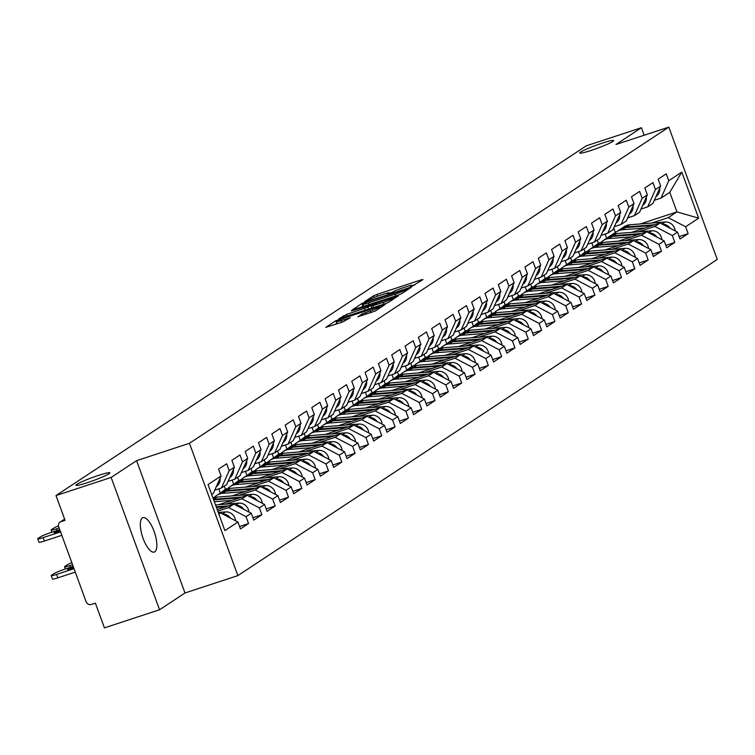 <?xml version="1.0" encoding="UTF-8"?>
<svg xmlns="http://www.w3.org/2000/svg" width="755" height="755" viewBox="0 0 755 755"><rect width="100%" height="100%" fill="white"/><g stroke="black" fill="none" stroke-linecap="round" stroke-linejoin="round"><path stroke-width="1.13" d="M591.24 150.387A18.111 1.614 159.9 0 1 579.698 153.001A18.111 1.614 159.9 0 1 602.169 143.176A18.111 1.614 159.9 0 1 613.711 140.562A18.111 1.614 159.9 0 1 591.24 150.387M87.438 482.653A18.111 1.614 159.9 0 1 75.906 485.276A18.111 1.614 159.9 0 1 98.376 475.442A18.111 1.614 159.9 0 1 109.909 472.828A18.111 1.614 159.9 0 1 87.438 482.653M411.786 286.39L423.008 279.558L421.375 279.822L376.896 294.431L373.583 295.8L364.684 301.67L369.289 299.773A8.89 0.793 -20.1 0 1 379.878 295.403L383.587 294.186A8.89 0.793 -20.1 0 1 389.25 292.902A8.89 0.793 -20.1 0 1 388.816 293.365L387.56 294.224L388.806 293.94L392.27 292.223A8.89 0.793 -20.1 0 1 402.859 287.853L406.567 286.636A8.89 0.793 -20.1 0 1 412.23 285.352A8.89 0.793 -20.1 0 1 411.796 285.815L410.541 286.673L411.786 286.39M142.384 517.93A18.111 6.342 -108.2 0 1 142.931 517.666A18.111 6.342 -108.2 0 1 154.341 532.077A18.111 6.342 -108.2 0 1 154.784 551.811A18.111 6.342 -108.2 0 1 154.237 552.075A18.111 6.342 -108.2 0 1 142.837 537.664A18.111 6.342 -108.2 0 1 142.384 517.93M357.936 316.713L375.358 310.984L385.38 304.322L335.824 320.696L325.801 327.368L342.638 322.007L350.32 317.713L341.081 320.573A7.427 0.661 -20.1 0 1 336.343 321.649A7.427 0.661 -20.1 0 1 345.564 317.61L374.839 307.993A7.427 0.661 -20.1 0 1 379.576 306.917A7.427 0.661 -20.1 0 1 370.356 310.947L362.164 313.92L357.993 316.873M136.589 460.663L111.136 477.443L56.012 495.554L586.276 145.828L641.41 127.718L615.967 144.498L668.826 127.133L189.448 443.289L136.589 460.663L185.003 592.977L237.872 575.612L189.448 443.289M398.111 295.158L401.424 293.799L411.315 287.277L409.682 287.532L365.203 302.142L361.89 303.51L351.868 310.173L398.111 295.158M398.281 295.866L388.391 302.387L385.078 303.755L338.835 318.77L346.507 314.467L367.855 307.181L370.799 305.19L369.035 305.586L351.424 310.984L398.281 295.866M237.872 575.612L717.25 259.446L668.826 127.133M239.571 526.509L248.555 523.555L246.036 516.675L228.614 507.577L217.78 511.135M248.555 523.555L240.449 528.906L237.929 522.026L224.905 530.614L208.059 484.568L221.073 475.98L218.563 469.1L226.67 463.749L229.19 470.629L234.399 467.194L231.879 460.314L239.996 454.963L242.506 461.843L247.716 458.408L245.196 451.528L253.312 446.177L255.832 453.057L261.041 449.621L258.521 442.741L266.638 437.39L269.148 444.27L274.358 440.835L271.838 433.955L279.954 428.604L282.474 435.484L287.683 432.049L285.163 425.169L293.27 419.827L295.79 426.707L301 423.272L298.48 416.392L306.596 411.041L309.116 417.921L314.325 414.486L311.806 407.606L319.912 402.255L322.432 409.134L327.642 405.699L325.122 398.819L333.238 393.468L335.758 400.348L340.967 396.913L338.448 390.033L346.554 384.682L349.074 391.562L354.284 388.127L351.764 381.247L359.88 375.896L362.4 382.776L367.609 379.34L365.09 372.46L373.197 367.109L375.716 373.989L380.926 370.554L378.406 363.674L386.522 358.323L389.042 365.203L394.242 361.768L391.732 354.888L399.839 349.537L402.358 356.417L407.568 352.981L405.048 346.101L413.164 340.75L415.684 347.63L420.884 344.195L418.374 337.315L426.481 331.964L429 338.853L434.21 335.418L431.69 328.529L439.806 323.187L442.317 330.067L447.526 326.632L445.016 319.752L453.123 314.401L455.642 321.281L460.852 317.846L458.332 310.966L466.448 305.615L468.959 312.495L474.168 309.059L471.658 302.179L479.765 296.828L482.285 303.708L487.494 300.273L484.974 293.393L493.091 288.042L495.601 294.922L500.81 291.487L498.291 284.607L506.407 279.256L508.927 286.136L514.136 282.7L511.616 275.82L519.723 270.469L522.243 277.349L527.452 273.914L524.933 267.034L533.049 261.683L535.569 268.563L540.778 265.128L538.258 258.248L546.365 252.897L548.885 259.777L554.095 256.341L551.575 249.461L559.691 244.11L562.211 250.99L567.42 247.555L564.9 240.675L573.007 235.334L575.527 242.213L580.737 238.778L578.217 231.898L586.333 226.547L588.853 233.427L594.062 229.992L591.542 223.112L599.649 217.761L602.169 224.641L607.379 221.206L604.859 214.326L612.975 208.975L615.495 215.855L620.704 212.419L618.185 205.539L626.291 200.188L628.811 207.068L634.021 203.633L631.501 196.753L639.617 191.402L642.137 198.282L647.337 194.847L644.827 187.967L652.933 182.616L655.453 189.496L660.663 186.06L658.143 179.18L666.259 173.829L668.77 180.709L681.793 172.121L698.649 218.167L685.625 226.755L668.194 217.657L651.839 223.036M679.151 236.589L688.145 233.635L685.625 226.755M688.145 233.635L680.028 238.986L677.509 232.106L672.309 235.541L654.878 226.443L638.522 231.823M665.834 245.375L674.819 242.421L672.309 235.541M674.819 242.421L666.712 247.772L664.192 240.892L658.983 244.327L641.552 235.23L625.197 240.609M652.509 254.161L661.503 251.207L658.983 244.327M661.503 251.207L653.386 256.558L650.867 249.678L645.667 253.114L628.235 244.016L611.88 249.386M639.192 262.948L648.177 259.994L645.667 253.114M648.177 259.994L640.07 265.345L637.55 258.465L632.341 261.9L614.91 252.802L598.555 258.172M625.867 271.734L634.861 268.78L632.341 261.9M634.861 268.78L626.744 274.131L624.234 267.251L619.024 270.686L601.593 261.589L585.238 266.959M612.55 280.52L621.535 277.566L619.024 270.686M621.535 277.566L613.428 282.917L610.908 276.037L605.699 279.473L588.268 270.375L571.913 275.745M599.225 289.307L608.219 286.353L605.699 279.473M608.219 286.353L600.102 291.704L597.592 284.824L592.382 288.259L574.951 279.161L558.596 284.531M585.908 298.093L594.893 295.139L592.382 288.259M594.893 295.139L586.786 300.49L584.266 293.61L579.057 297.045L561.626 287.948L545.27 293.317M572.592 306.879L581.577 303.925L579.057 297.045M581.577 303.925L573.46 309.276L570.95 302.396L565.74 305.832L548.309 296.734L531.954 302.104M559.266 315.656L568.26 312.712L565.74 305.832M568.26 312.712L560.144 318.053L557.624 311.173L552.415 314.608L534.984 305.52L518.638 310.89M545.95 324.442L554.934 321.488L552.415 314.608M554.934 321.488L546.828 326.839L544.308 319.96L539.098 323.395L521.667 314.297L505.312 319.676M532.624 333.229L541.618 330.275L539.098 323.395M541.618 330.275L533.502 335.626L530.982 328.746L525.773 332.181L508.351 323.083L491.996 328.463M519.308 342.015L528.292 339.061L525.773 332.181M528.292 339.061L520.186 344.412L517.666 337.532L512.456 340.967L495.025 331.87L478.67 337.249M505.982 350.801L514.976 347.847L512.456 340.967M514.976 347.847L506.86 353.198L504.34 346.318L499.13 349.754L481.709 340.656L465.354 346.026M492.666 359.588L501.65 356.634L499.13 349.754M501.65 356.634L493.543 361.985L491.024 355.105L485.814 358.54L468.383 349.442L452.028 354.812M479.34 368.374L488.334 365.42L485.814 358.54M488.334 365.42L480.218 370.771L477.698 363.891L472.488 367.326L455.067 358.229L438.712 363.599M466.024 377.16L475.008 374.206L472.488 367.326M475.008 374.206L466.901 379.557L464.382 372.677L459.172 376.113L441.741 367.015L425.386 372.385M452.698 385.947L461.692 382.993L459.172 376.113M461.692 382.993L453.576 388.344L451.056 381.464L445.846 384.899L428.425 375.801L412.07 381.171M439.382 394.733L448.366 391.779L445.846 384.899M448.366 391.779L440.259 397.13L437.74 390.25L432.53 393.685L415.099 384.588L398.744 389.957M426.056 403.519L435.05 400.565L432.53 393.685M435.05 400.565L426.934 405.916L424.414 399.027L419.214 402.462L401.783 393.374L385.427 398.744M412.74 412.296L421.724 409.352L419.214 402.462M421.724 409.352L413.617 414.693L411.098 407.813L405.888 411.248L388.457 402.151L372.102 407.53M399.414 421.082L408.408 418.128L405.888 411.248M408.408 418.128L400.292 423.48L397.781 416.6L392.572 420.035L375.141 410.937L358.785 416.316M386.098 429.869L395.082 426.915L392.572 420.035M395.082 426.915L386.975 432.266L384.455 425.386L379.246 428.821L361.815 419.723L345.46 425.103M372.772 438.655L381.766 435.701L379.246 428.821M381.766 435.701L373.649 441.052L371.139 434.172L365.93 437.607L348.499 428.51L332.143 433.88M359.455 447.441L368.44 444.487L365.93 437.607M368.44 444.487L360.333 449.838L357.813 442.959L352.604 446.394L335.173 437.296L318.818 442.666M346.13 456.228L355.124 453.274L352.604 446.394M355.124 453.274L347.007 458.625L344.497 451.745L339.288 455.18L321.857 446.082L305.501 451.452M332.813 465.014L341.798 462.06L339.288 455.18M341.798 462.06L333.691 467.411L331.171 460.531L325.962 463.966L308.531 454.869L292.176 460.239M319.497 473.8L328.482 470.846L325.962 463.966M328.482 470.846L320.365 476.197L317.855 469.317L312.645 472.753L295.214 463.655L278.859 469.025M306.171 482.587L315.165 479.633L312.645 472.753M315.165 479.633L307.049 484.984L304.529 478.104L299.32 481.539L281.889 472.441L265.543 477.811M292.855 491.373L301.84 488.419L299.32 481.539M301.84 488.419L293.733 493.77L291.213 486.89L286.003 490.325L268.572 481.228L252.217 486.598M279.529 500.15L288.523 497.205L286.003 490.325M288.523 497.205L280.407 502.547L277.887 495.667L272.678 499.102L255.256 490.014L238.901 495.384M266.213 508.936L275.197 505.982L272.678 499.102M275.197 505.982L267.091 511.333L264.571 504.453L259.361 507.888L241.93 498.791L225.575 504.17M252.887 517.722L261.881 514.768L259.361 507.888M261.881 514.768L253.765 520.12L251.245 513.24L246.036 516.675M214.731 490.203L221.441 487.994L229.19 470.629M234.399 467.194L226.651 484.559L221.441 487.994M228.614 507.577L233.823 504.142L217.213 509.597M251.245 513.24L233.823 504.142M228.057 481.416L234.767 479.208L242.506 461.843M247.716 458.408L239.977 475.773L234.767 479.208M241.93 498.791L247.14 495.356L218.667 504.717M264.571 504.453L247.14 495.356M241.373 472.63L248.084 470.431L255.832 453.057M261.041 449.621L253.293 466.986L248.084 470.431M255.256 490.014L260.456 486.579L231.983 495.931M277.887 495.667L260.456 486.579M254.699 463.844L261.409 461.645L269.148 444.27M274.358 440.835L266.619 458.209L261.409 461.645M268.572 481.228L273.782 477.792L245.309 487.145M214.59 497.234L212.891 497.79M291.213 486.89L273.782 477.792M268.016 455.057L274.726 452.858L282.474 435.484M287.683 432.049L279.935 449.423L274.726 452.858M221.451 492.298L225.424 489.268L227.906 488.447M281.889 472.441L287.098 469.006L258.625 478.359M218.808 488.863L220.215 492.704M224.282 486.126L225.424 489.268M304.529 478.104L287.098 469.006M281.341 446.271L288.051 444.072L295.79 426.707M301 423.272L293.261 440.637L288.051 444.072M234.777 483.511L238.75 480.482L241.232 479.661M295.214 463.655L300.424 460.22L271.951 469.572M232.134 480.076L233.54 483.917M237.598 477.339L238.75 480.482M317.855 469.317L300.424 460.22M294.658 437.485L301.368 435.286L309.116 417.921M314.325 414.486L306.577 431.851L301.368 435.286M248.093 474.725L252.066 471.696L254.548 470.875M308.531 454.869L313.74 451.433L285.267 460.786M245.45 471.29L246.857 475.131M250.915 468.553L252.066 471.696M331.171 460.531L313.74 451.433M307.983 428.708L314.693 426.5L322.432 409.134M327.642 405.699L319.893 423.064L314.693 426.5M261.419 465.939L265.392 462.909L267.874 462.088M321.857 446.082L327.066 442.647L298.593 452M258.776 462.504L260.182 466.345M264.241 459.776L265.392 462.909M344.497 451.745L327.066 442.647M321.3 419.922L328.01 417.713L335.758 400.348M340.967 396.913L333.219 414.278L328.01 417.713M274.735 457.152L278.708 454.123L281.19 453.311M335.173 437.296L340.382 433.861L311.909 443.213M272.093 453.717L273.499 457.558M277.557 450.99L278.708 454.123M357.813 442.959L340.382 433.861M334.625 411.135L341.326 408.927L349.074 391.562M354.284 388.127L346.536 405.492L341.326 408.927M288.061 448.366L292.034 445.337L294.516 444.525M348.499 428.51L353.708 425.074L325.235 434.427M285.418 444.931L286.825 448.772M290.883 442.204L292.034 445.337M371.139 434.172L353.708 425.074M347.942 402.349L354.652 400.141L362.4 382.776M367.609 379.34L359.861 396.705L354.652 400.141M301.377 439.58L305.35 436.55L307.832 435.739M361.815 419.723L367.024 416.288L338.551 425.641M298.735 436.145L300.141 439.986M304.199 433.417L305.35 436.55M384.455 425.386L367.024 416.288M361.267 393.563L367.968 391.354L375.716 373.989M380.926 370.554L373.178 387.919L367.968 391.354M314.703 430.794L318.667 427.764L321.158 426.952M375.141 410.937L380.35 407.502L351.877 416.864M312.06 427.368L313.467 431.199M317.525 424.631L318.667 427.764M397.781 416.6L380.35 407.502M374.584 384.776L381.294 382.568L389.042 365.203M394.242 361.768L386.503 379.133L381.294 382.568M328.019 422.007L331.992 418.978L334.474 418.166M388.457 402.151L393.666 398.716L365.193 408.077M325.377 418.581L326.783 422.413M330.841 415.845L331.992 418.978M411.098 407.813L393.666 398.716M387.9 375.99L394.61 373.791L402.358 356.417M407.568 352.981L399.82 370.356L394.61 373.791M341.336 413.221L345.309 410.201L347.8 409.38M401.783 393.374L406.992 389.939L378.519 399.291M338.702 409.795L340.099 413.636M344.167 407.058L345.309 410.201M424.414 399.027L406.992 389.939M401.226 367.204L407.936 365.005L415.684 347.63M420.884 344.195L413.145 361.57L407.936 365.005M354.661 404.444L358.634 401.415L361.116 400.594M415.099 384.588L420.308 381.152L391.836 390.505M352.019 401.009L353.425 404.85M357.483 398.272L358.634 401.415M437.74 390.25L420.308 381.152M414.542 358.417L421.252 356.218L429 338.853M434.21 335.418L426.462 352.783L421.252 356.218M367.978 395.658L371.951 392.628L374.433 391.807M428.425 375.801L433.634 372.366L405.152 381.719M365.344 392.223L366.741 396.064M370.809 389.486L371.951 392.628M451.056 381.464L433.634 372.366M427.868 349.631L434.578 347.432L442.317 330.067M447.526 326.632L439.787 343.997L434.578 347.432M381.303 386.871L385.276 383.842L387.759 383.021M441.741 367.015L446.951 363.58L418.478 372.932M378.661 383.436L380.067 387.277M384.125 380.699L385.276 383.842M464.382 372.677L446.951 363.58M441.184 340.845L447.894 338.646L455.642 321.281M460.852 317.846L453.104 335.211L447.894 338.646M394.62 378.085L398.593 375.056L401.075 374.235M455.067 358.229L460.276 354.793L431.794 364.146M391.987 374.65L393.383 378.491M397.451 371.922L398.593 375.056M477.698 363.891L460.276 354.793M454.51 332.068L461.22 329.859L468.959 312.495M474.168 309.059L466.43 326.424L461.22 329.859M407.945 369.299L411.919 366.269L414.401 365.458M468.383 349.442L473.593 346.007L445.12 355.36M405.303 365.864L406.709 369.705M410.767 363.136L411.919 366.269M491.024 355.105L473.593 346.007M467.826 323.282L474.536 321.073L482.285 303.708M487.494 300.273L479.746 317.638L474.536 321.073M421.262 360.512L425.235 357.483L427.717 356.671M481.709 340.656L486.909 337.221L458.436 346.573M418.619 357.077L420.025 360.918M424.093 354.35L425.235 357.483M504.34 346.318L486.909 337.221M481.152 314.495L487.862 312.287L495.601 294.922M500.81 291.487L493.072 308.852L487.862 312.287M434.587 351.726L438.561 348.697L441.043 347.885M495.025 331.87L500.235 328.434L471.762 337.787M431.945 348.291L433.351 352.132M437.409 345.564L438.561 348.697M517.666 337.532L500.235 328.434M494.468 305.709L501.178 303.501L508.927 286.136M514.136 282.7L506.388 300.065L501.178 303.501M447.904 342.94L451.877 339.91L454.359 339.099M508.351 323.083L513.551 319.648L485.078 329.01M445.261 339.514L446.667 343.346M450.735 336.777L451.877 339.91M530.982 328.746L513.551 319.648M507.794 296.923L514.504 294.714L522.243 277.349M527.452 273.914L519.714 291.279L514.504 294.714M461.23 334.154L465.203 331.124L467.685 330.312M521.667 314.297L526.877 310.862L498.404 320.224M458.587 330.728L459.993 334.559M464.051 327.991L465.203 331.124M544.308 319.96L526.877 310.862M521.11 288.136L527.82 285.937L535.569 268.563M540.778 265.128L533.03 282.493L527.82 285.937M474.546 325.367L478.519 322.338L481.001 321.526M534.984 305.52L540.193 302.085L511.72 311.438M471.903 321.941L473.309 325.773M477.377 319.205L478.519 322.338M557.624 311.173L540.193 302.085M534.436 279.35L541.146 277.151L548.885 259.777M554.095 256.341L546.356 273.716L541.146 277.151M487.872 316.59L491.845 313.561L494.327 312.74M548.309 296.734L553.519 293.299L525.046 302.651M485.229 313.155L486.635 316.996M490.693 310.418L491.845 313.561M570.95 302.396L553.519 293.299M547.752 270.564L554.463 268.365L562.211 250.99M567.42 247.555L559.672 264.93L554.463 268.365M501.188 307.804L505.161 304.775L507.643 303.954M561.626 287.948L566.835 284.512L538.362 293.865M498.545 304.369L499.952 308.21M504.01 301.632L505.161 304.775M584.266 293.61L566.835 284.512M561.078 261.777L567.788 259.578L575.527 242.213M580.737 238.778L572.988 256.143L567.788 259.578M514.514 299.018L518.487 295.988L520.969 295.167M574.951 279.161L580.161 275.726L551.688 285.079M511.871 295.582L513.277 299.424M517.335 292.846L518.487 295.988M597.592 284.824L580.161 275.726M574.395 252.991L581.105 250.792L588.853 233.427M594.062 229.992L586.314 247.357L581.105 250.792M527.83 290.231L531.803 287.202L534.285 286.381M588.268 270.375L593.477 266.94L565.004 276.292M525.187 286.796L526.594 290.637M530.652 284.059L531.803 287.202M610.908 276.037L593.477 266.94M587.72 244.214L594.421 242.006L602.169 224.641M607.379 221.206L599.63 238.571L594.421 242.006M541.156 281.445L545.129 278.416L547.611 277.595M601.593 261.589L606.803 258.153L578.33 267.506M538.513 278.01L539.919 281.851M543.977 275.282L545.129 278.416M624.234 267.251L606.803 258.153M601.037 235.428L607.747 233.22L615.495 215.855M620.704 212.419L612.956 229.784L607.747 233.22M554.472 272.659L558.445 269.629L560.927 268.818M614.91 252.802L620.119 249.367L591.646 258.72M551.83 269.224L553.236 273.065M557.294 266.496L558.445 269.629M637.55 258.465L620.119 249.367M614.362 226.642L621.063 224.433L628.811 207.068M634.021 203.633L626.273 220.998L621.063 224.433M567.798 263.873L571.762 260.843L574.253 260.031M628.235 244.016L633.445 240.581L604.972 249.933M565.155 260.437L566.561 264.278M570.62 257.71L571.762 260.843M650.867 249.678L633.445 240.581M627.679 217.855L634.389 215.647L642.137 198.282M647.337 194.847L639.598 212.212L634.389 215.647M581.114 255.086L585.087 252.057L587.569 251.245M641.552 235.23L646.761 231.794L618.288 241.147M578.472 251.651L579.878 255.492M583.936 248.923L585.087 252.057M664.192 240.892L646.761 231.794M640.995 209.069L647.705 206.861L655.453 189.496M660.663 186.06L652.915 203.425L647.705 206.861M594.43 246.3L598.404 243.27L600.895 242.459M654.878 226.443L660.087 223.008L631.605 232.37M591.797 242.874L593.194 246.706M597.262 240.137L598.404 243.27M677.509 232.106L660.087 223.008M654.321 200.283L661.031 198.074L668.77 180.709M668.194 217.657L676.952 211.891L669.779 192.308L661.031 198.074M607.756 237.514L616.505 231.747M640.231 223.952L676.952 211.891L698.649 218.167M605.114 234.088L606.52 237.919M615.268 232.153L613.749 228.001M669.779 192.308L681.793 172.121M644.157 135.23L641.41 127.718M111.136 477.443L159.56 609.757L104.426 627.867L95.375 603.132L91.346 604.453A4.247 3.954 -123.4 0 1 86.117 601.726L58.711 526.83A4.247 3.954 -123.4 0 1 61.032 521.62L65.062 520.299L56.012 495.554M159.56 609.757L185.003 592.977M221.073 475.98L213.335 493.345L211.664 494.44M218.837 514.023L220.498 512.928L218.657 513.532M237.929 522.026L220.498 512.928M414.891 284.918L412.372 285.739M391.911 292.468L389.391 293.289M363.382 305.879L361.088 307.323M406.936 289.014L366.751 302.028L363.212 303.784A8.89 0.793 -20.1 0 0 362.777 304.237A8.89 0.793 -20.1 0 0 368.44 302.953L395.129 294.186A8.89 0.793 -20.1 0 0 405.718 289.816L406.936 289.014L407.266 289.939M371.035 308.37L371.573 307.814M383.266 302.396A7.427 0.661 -20.1 0 0 392.487 298.367A7.427 0.661 -20.1 0 0 387.749 299.442L377.434 302.83L371.186 306.19L383.266 302.396L383.908 304.142M336.938 323.263L335.022 324.518M644.921 227.991L622.337 229.775A14.147 13.194 -123.4 0 0 619.383 230.369A14.147 13.194 -123.4 0 0 616.439 231.794A14.147 13.194 -123.4 0 0 613.843 234.088M652.575 225.481L625.621 227.614A14.147 13.194 -123.4 0 0 622.667 228.199A14.147 13.194 -123.4 0 0 619.723 229.624L616.439 231.794M654.953 224.697L626.65 226.934A14.147 13.194 -123.4 0 0 623.696 227.529A14.147 13.194 -123.4 0 0 620.752 228.944A14.147 13.194 -123.4 0 0 620.242 229.303M675.178 230.888A9.334 8.701 -123.4 0 0 665.07 221.989L629.934 224.763A14.147 13.194 -123.4 0 0 626.98 225.358A14.147 13.194 -123.4 0 0 624.036 226.783L620.752 228.944M670.138 228.255A9.334 8.701 -123.4 0 0 662.229 224.131M666.391 226.302A9.334 8.701 -123.4 0 0 664.806 225.471M659.662 188.306A9.334 8.701 56.6 0 1 655.991 196.545M631.605 236.777L609.011 238.561A14.147 13.194 -123.4 0 0 606.067 239.156A14.147 13.194 -123.4 0 0 603.113 240.581A14.147 13.194 -123.4 0 0 600.527 242.865M639.249 234.267L612.305 236.39A14.147 13.194 -123.4 0 0 609.351 236.985A14.147 13.194 -123.4 0 0 606.407 238.41L603.113 240.581M641.637 233.484L613.324 235.72A14.147 13.194 -123.4 0 0 610.37 236.306A14.147 13.194 -123.4 0 0 607.426 237.731A14.147 13.194 -123.4 0 0 606.926 238.08M661.861 239.675A9.334 8.701 -123.4 0 0 651.744 230.775L616.618 233.55A14.147 13.194 -123.4 0 0 613.664 234.144A14.147 13.194 -123.4 0 0 610.72 235.569L607.426 237.731M656.812 237.042A9.334 8.701 -123.4 0 0 648.913 232.918M653.075 235.088A9.334 8.701 -123.4 0 0 651.48 234.258M618.279 245.564L595.695 247.347A14.147 13.194 -123.4 0 0 592.741 247.942A14.147 13.194 -123.4 0 0 589.797 249.367A14.147 13.194 -123.4 0 0 587.201 251.651M625.933 243.053L598.979 245.177A14.147 13.194 -123.4 0 0 596.025 245.771A14.147 13.194 -123.4 0 0 593.081 247.196L589.797 249.367M628.311 242.27L600.008 244.507A14.147 13.194 -123.4 0 0 597.054 245.092A14.147 13.194 -123.4 0 0 594.11 246.517A14.147 13.194 -123.4 0 0 593.6 246.866M648.536 248.461A9.334 8.701 -123.4 0 0 638.428 239.561L603.292 242.336A14.147 13.194 -123.4 0 0 600.338 242.931A14.147 13.194 -123.4 0 0 597.394 244.346L594.11 246.517M643.496 245.828A9.334 8.701 -123.4 0 0 635.587 241.704M639.759 243.874A9.334 8.701 -123.4 0 0 638.164 243.044M604.963 254.35L582.369 256.134A14.147 13.194 -123.4 0 0 579.425 256.728A14.147 13.194 -123.4 0 0 576.471 258.144A14.147 13.194 -123.4 0 0 573.885 260.437M612.607 251.84L585.663 253.963A14.147 13.194 -123.4 0 0 582.709 254.558A14.147 13.194 -123.4 0 0 579.764 255.983L576.471 258.144M614.995 251.056L586.682 253.293A14.147 13.194 -123.4 0 0 583.738 253.878A14.147 13.194 -123.4 0 0 580.784 255.303A14.147 13.194 -123.4 0 0 580.284 255.652M635.219 257.247A9.334 8.701 -123.4 0 0 625.102 248.348L589.976 251.122A14.147 13.194 -123.4 0 0 587.022 251.717A14.147 13.194 -123.4 0 0 584.077 253.133L580.784 255.303M630.18 254.614A9.334 8.701 -123.4 0 0 622.271 250.49M626.433 252.661A9.334 8.701 -123.4 0 0 624.838 251.83M591.637 263.136L569.053 264.92A14.147 13.194 -123.4 0 0 566.099 265.515A14.147 13.194 -123.4 0 0 563.154 266.93A14.147 13.194 -123.4 0 0 560.559 269.224M599.291 260.626L572.337 262.749A14.147 13.194 -123.4 0 0 569.383 263.344A14.147 13.194 -123.4 0 0 566.439 264.769L563.154 266.93M601.669 259.843L573.366 262.079A14.147 13.194 -123.4 0 0 570.412 262.664A14.147 13.194 -123.4 0 0 567.467 264.09A14.147 13.194 -123.4 0 0 566.958 264.439M621.894 266.034A9.334 8.701 -123.4 0 0 611.786 257.134L576.65 259.909A14.147 13.194 -123.4 0 0 573.696 260.494A14.147 13.194 -123.4 0 0 570.752 261.919L567.467 264.09M616.854 263.401A9.334 8.701 -123.4 0 0 608.955 259.276M613.117 261.447A9.334 8.701 -123.4 0 0 611.522 260.617M578.321 271.923L555.737 273.706A14.147 13.194 -123.4 0 0 552.783 274.291A14.147 13.194 -123.4 0 0 549.829 275.717A14.147 13.194 -123.4 0 0 547.243 278.01M585.965 269.403L559.021 271.536A14.147 13.194 -123.4 0 0 556.067 272.13A14.147 13.194 -123.4 0 0 553.122 273.546L549.829 275.717M588.353 268.62L560.04 270.856A14.147 13.194 -123.4 0 0 557.096 271.451A14.147 13.194 -123.4 0 0 554.142 272.876A14.147 13.194 -123.4 0 0 553.641 273.225M608.577 274.82A9.334 8.701 -123.4 0 0 598.46 265.92L563.334 268.695A14.147 13.194 -123.4 0 0 560.38 269.28A14.147 13.194 -123.4 0 0 557.435 270.705L554.142 272.876M603.538 272.187A9.334 8.701 -123.4 0 0 595.629 268.063M599.791 270.233A9.334 8.701 -123.4 0 0 598.196 269.403M646.337 197.093A9.334 8.701 56.6 0 1 642.665 205.332M633.02 205.879A9.334 8.701 56.6 0 1 629.349 214.118M619.695 214.665A9.334 8.701 56.6 0 1 616.023 222.904M606.378 223.452A9.334 8.701 56.6 0 1 602.707 231.691M593.053 232.238A9.334 8.701 56.6 0 1 589.381 240.477M564.995 280.709L542.411 282.493A14.147 13.194 -123.4 0 0 539.457 283.078A14.147 13.194 -123.4 0 0 536.512 284.503A14.147 13.194 -123.4 0 0 533.917 286.796M572.649 278.189L545.695 280.322A14.147 13.194 -123.4 0 0 542.751 280.917A14.147 13.194 -123.4 0 0 539.797 282.332L536.512 284.503M575.027 277.406L546.724 279.643A14.147 13.194 -123.4 0 0 543.77 280.237A14.147 13.194 -123.4 0 0 540.825 281.662A14.147 13.194 -123.4 0 0 540.325 282.011M595.251 283.606A9.334 8.701 -123.4 0 0 585.144 274.697L550.008 277.481A14.147 13.194 -123.4 0 0 547.054 278.066A14.147 13.194 -123.4 0 0 544.11 279.492L540.825 281.662M590.212 280.973A9.334 8.701 -123.4 0 0 582.313 276.849M586.475 279.02A9.334 8.701 -123.4 0 0 584.88 278.189M579.736 241.015A9.334 8.701 56.6 0 1 576.065 249.254M551.678 289.495L529.095 291.279A14.147 13.194 -123.4 0 0 526.141 291.864A14.147 13.194 -123.4 0 0 523.196 293.289A14.147 13.194 -123.4 0 0 520.601 295.582M559.323 286.975L532.379 289.108A14.147 13.194 -123.4 0 0 529.425 289.703A14.147 13.194 -123.4 0 0 526.48 291.119L523.196 293.289M561.711 286.192L533.408 288.429A14.147 13.194 -123.4 0 0 530.454 289.023A14.147 13.194 -123.4 0 0 527.5 290.448A14.147 13.194 -123.4 0 0 526.999 290.798M581.935 292.393A9.334 8.701 -123.4 0 0 571.818 283.484L536.692 286.268A14.147 13.194 -123.4 0 0 533.738 286.853A14.147 13.194 -123.4 0 0 530.793 288.278L527.5 290.448M576.895 289.76A9.334 8.701 -123.4 0 0 568.987 285.635M573.149 287.806A9.334 8.701 -123.4 0 0 571.554 286.975M566.42 249.801A9.334 8.701 56.6 0 1 562.739 258.04M538.353 298.272L515.769 300.065A14.147 13.194 -123.4 0 0 512.815 300.65A14.147 13.194 -123.4 0 0 509.87 302.075A14.147 13.194 -123.4 0 0 507.275 304.369M546.007 295.762L519.053 297.895A14.147 13.194 -123.4 0 0 516.109 298.48A14.147 13.194 -123.4 0 0 513.155 299.905L509.87 302.075M548.385 294.978L520.082 297.215A14.147 13.194 -123.4 0 0 517.128 297.81A14.147 13.194 -123.4 0 0 514.183 299.235A14.147 13.194 -123.4 0 0 513.683 299.584M568.609 301.169A9.334 8.701 -123.4 0 0 558.502 292.27L523.366 295.045A14.147 13.194 -123.4 0 0 520.412 295.639A14.147 13.194 -123.4 0 0 517.468 297.064L514.183 299.235M563.57 298.546A9.334 8.701 -123.4 0 0 555.671 294.412M559.832 296.592A9.334 8.701 -123.4 0 0 558.238 295.762M553.094 258.587A9.334 8.701 56.6 0 1 549.423 266.826M525.036 307.058L502.452 308.842A14.147 13.194 -123.4 0 0 499.499 309.437A14.147 13.194 -123.4 0 0 496.554 310.862A14.147 13.194 -123.4 0 0 493.959 313.155M532.681 304.548L505.737 306.681A14.147 13.194 -123.4 0 0 502.783 307.266A14.147 13.194 -123.4 0 0 499.838 308.691L496.554 310.862M535.068 303.765L506.765 306.002A14.147 13.194 -123.4 0 0 503.812 306.596A14.147 13.194 -123.4 0 0 500.867 308.012A14.147 13.194 -123.4 0 0 500.357 308.37M555.293 309.956A9.334 8.701 -123.4 0 0 545.176 301.056L510.05 303.831A14.147 13.194 -123.4 0 0 507.096 304.425A14.147 13.194 -123.4 0 0 504.151 305.85L500.867 308.012M550.253 307.332A9.334 8.701 -123.4 0 0 542.345 303.199M546.507 305.379A9.334 8.701 -123.4 0 0 544.912 304.539M539.778 267.374A9.334 8.701 56.6 0 1 536.097 275.613M511.711 315.845L489.127 317.628A14.147 13.194 -123.4 0 0 486.173 318.223A14.147 13.194 -123.4 0 0 483.228 319.648A14.147 13.194 -123.4 0 0 480.633 321.941M519.365 313.334L492.42 315.467A14.147 13.194 -123.4 0 0 489.466 316.052A14.147 13.194 -123.4 0 0 486.513 317.477L483.228 319.648M521.743 312.551L493.44 314.788A14.147 13.194 -123.4 0 0 490.486 315.382A14.147 13.194 -123.4 0 0 487.541 316.798A14.147 13.194 -123.4 0 0 487.041 317.157M541.977 318.742A9.334 8.701 -123.4 0 0 531.86 309.843L496.724 312.617A14.147 13.194 -123.4 0 0 493.779 313.212A14.147 13.194 -123.4 0 0 490.826 314.637L487.541 316.798M536.928 316.109A9.334 8.701 -123.4 0 0 529.028 311.985M533.19 314.165A9.334 8.701 -123.4 0 0 531.596 313.325M526.452 276.16A9.334 8.701 56.6 0 1 522.781 284.399M498.394 324.631L475.81 326.415A14.147 13.194 -123.4 0 0 472.856 327.009A14.147 13.194 -123.4 0 0 469.912 328.434A14.147 13.194 -123.4 0 0 467.317 330.728M506.039 322.121L479.095 324.254A14.147 13.194 -123.4 0 0 476.141 324.839A14.147 13.194 -123.4 0 0 473.196 326.264L469.912 328.434M508.426 321.337L480.123 323.574A14.147 13.194 -123.4 0 0 477.169 324.169A14.147 13.194 -123.4 0 0 474.225 325.584A14.147 13.194 -123.4 0 0 473.715 325.933M528.651 327.528A9.334 8.701 -123.4 0 0 518.534 318.629L483.408 321.404A14.147 13.194 -123.4 0 0 480.454 321.998A14.147 13.194 -123.4 0 0 477.509 323.423L474.225 325.584M523.611 324.895A9.334 8.701 -123.4 0 0 515.703 320.771M519.865 322.942A9.334 8.701 -123.4 0 0 518.27 322.111M513.136 284.946A9.334 8.701 56.6 0 1 509.455 293.185M485.069 333.417L462.485 335.201A14.147 13.194 -123.4 0 0 459.531 335.796A14.147 13.194 -123.4 0 0 456.586 337.221A14.147 13.194 -123.4 0 0 453.991 339.505M492.722 330.907L465.778 333.03A14.147 13.194 -123.4 0 0 462.824 333.625A14.147 13.194 -123.4 0 0 459.88 335.05L456.586 337.221M495.101 330.124L466.798 332.36A14.147 13.194 -123.4 0 0 463.844 332.946A14.147 13.194 -123.4 0 0 460.899 334.371A14.147 13.194 -123.4 0 0 460.399 334.72M515.335 336.315A9.334 8.701 -123.4 0 0 505.218 327.415L470.082 330.19A14.147 13.194 -123.4 0 0 467.137 330.784A14.147 13.194 -123.4 0 0 464.183 332.2L460.899 334.371M510.286 333.682A9.334 8.701 -123.4 0 0 502.386 329.558M506.548 331.728A9.334 8.701 -123.4 0 0 504.953 330.898M499.81 293.733A9.334 8.701 56.6 0 1 496.139 301.972M471.752 342.204L449.168 343.987A14.147 13.194 -123.4 0 0 446.214 344.582A14.147 13.194 -123.4 0 0 443.27 345.998A14.147 13.194 -123.4 0 0 440.675 348.291M479.397 339.693L452.453 341.817A14.147 13.194 -123.4 0 0 449.499 342.411A14.147 13.194 -123.4 0 0 446.554 343.836L443.27 345.998M481.784 338.91L453.481 341.147A14.147 13.194 -123.4 0 0 450.527 341.732A14.147 13.194 -123.4 0 0 447.583 343.157A14.147 13.194 -123.4 0 0 447.073 343.506M502.009 345.101A9.334 8.701 -123.4 0 0 491.901 336.202L456.766 338.976A14.147 13.194 -123.4 0 0 453.812 339.571A14.147 13.194 -123.4 0 0 450.867 340.986L447.583 343.157M496.969 342.468A9.334 8.701 -123.4 0 0 489.061 338.344M493.223 340.514A9.334 8.701 -123.4 0 0 491.628 339.684M486.494 302.519A9.334 8.701 56.6 0 1 482.813 310.758M458.427 350.99L435.843 352.774A14.147 13.194 -123.4 0 0 432.889 353.368A14.147 13.194 -123.4 0 0 429.944 354.784A14.147 13.194 -123.4 0 0 427.349 357.077M466.08 348.48L439.136 350.603A14.147 13.194 -123.4 0 0 436.182 351.198A14.147 13.194 -123.4 0 0 433.238 352.623L429.944 354.784M468.468 347.696L440.156 349.933A14.147 13.194 -123.4 0 0 437.202 350.518A14.147 13.194 -123.4 0 0 434.257 351.943A14.147 13.194 -123.4 0 0 433.757 352.292M488.693 353.887A9.334 8.701 -123.4 0 0 478.576 344.988L443.449 347.762A14.147 13.194 -123.4 0 0 440.495 348.357A14.147 13.194 -123.4 0 0 437.541 349.773L434.257 351.943M483.644 351.254A9.334 8.701 -123.4 0 0 475.744 347.13M479.906 349.301A9.334 8.701 -123.4 0 0 478.311 348.47M473.168 311.305A9.334 8.701 56.6 0 1 469.497 319.544M445.11 359.776L422.526 361.56A14.147 13.194 -123.4 0 0 419.572 362.155A14.147 13.194 -123.4 0 0 416.628 363.57A14.147 13.194 -123.4 0 0 414.033 365.864M452.755 357.257L425.811 359.389A14.147 13.194 -123.4 0 0 422.857 359.984A14.147 13.194 -123.4 0 0 419.912 361.409L416.628 363.57M455.142 356.473L426.839 358.719A14.147 13.194 -123.4 0 0 423.885 359.305A14.147 13.194 -123.4 0 0 420.941 360.73A14.147 13.194 -123.4 0 0 420.431 361.079M475.367 362.674A9.334 8.701 -123.4 0 0 465.259 353.774L430.123 356.549A14.147 13.194 -123.4 0 0 427.17 357.134A14.147 13.194 -123.4 0 0 424.225 358.559L420.941 360.73M470.327 360.041A9.334 8.701 -123.4 0 0 462.419 355.916M466.581 358.087A9.334 8.701 -123.4 0 0 464.986 357.257M459.852 320.092A9.334 8.701 56.6 0 1 456.171 328.331M431.784 368.563L409.201 370.346A14.147 13.194 -123.4 0 0 406.247 370.932A14.147 13.194 -123.4 0 0 403.302 372.357A14.147 13.194 -123.4 0 0 400.716 374.65M439.438 366.043L412.494 368.176A14.147 13.194 -123.4 0 0 409.54 368.77A14.147 13.194 -123.4 0 0 406.596 370.186L403.302 372.357M441.826 365.26L413.514 367.496A14.147 13.194 -123.4 0 0 410.56 368.091A14.147 13.194 -123.4 0 0 407.615 369.516A14.147 13.194 -123.4 0 0 407.115 369.865M462.051 371.46A9.334 8.701 -123.4 0 0 451.934 362.551L416.807 365.335A14.147 13.194 -123.4 0 0 413.853 365.92A14.147 13.194 -123.4 0 0 410.909 367.345L407.615 369.516M457.002 368.827A9.334 8.701 -123.4 0 0 449.102 364.703M453.264 366.873A9.334 8.701 -123.4 0 0 451.669 366.043M446.526 328.878A9.334 8.701 56.6 0 1 442.855 337.117M418.468 377.349L395.884 379.133A14.147 13.194 -123.4 0 0 392.93 379.718A14.147 13.194 -123.4 0 0 389.986 381.143A14.147 13.194 -123.4 0 0 387.391 383.436M426.122 374.829L399.168 376.962A14.147 13.194 -123.4 0 0 396.215 377.557A14.147 13.194 -123.4 0 0 393.27 378.972L389.986 381.143M428.5 374.046L400.197 376.283A14.147 13.194 -123.4 0 0 397.243 376.877A14.147 13.194 -123.4 0 0 394.299 378.302A14.147 13.194 -123.4 0 0 393.789 378.651M448.725 380.246A9.334 8.701 -123.4 0 0 438.617 371.337L403.481 374.121A14.147 13.194 -123.4 0 0 400.527 374.707A14.147 13.194 -123.4 0 0 397.583 376.132L394.299 378.302M443.685 377.613A9.334 8.701 -123.4 0 0 435.777 373.489M439.939 375.66A9.334 8.701 -123.4 0 0 438.353 374.829M433.21 337.655A9.334 8.701 56.6 0 1 429.529 345.894M405.152 386.126L382.558 387.919A14.147 13.194 -123.4 0 0 379.614 388.504A14.147 13.194 -123.4 0 0 376.66 389.929A14.147 13.194 -123.4 0 0 374.074 392.223M412.796 383.615L385.852 385.748A14.147 13.194 -123.4 0 0 382.898 386.334A14.147 13.194 -123.4 0 0 379.954 387.759L376.66 389.929M415.184 382.832L386.871 385.069A14.147 13.194 -123.4 0 0 383.918 385.663A14.147 13.194 -123.4 0 0 380.973 387.089A14.147 13.194 -123.4 0 0 380.473 387.438M435.409 389.033A9.334 8.701 -123.4 0 0 425.291 380.124L390.165 382.908A14.147 13.194 -123.4 0 0 387.211 383.493A14.147 13.194 -123.4 0 0 384.267 384.918L380.973 387.089M430.359 386.4A9.334 8.701 -123.4 0 0 422.46 382.275M426.622 384.446A9.334 8.701 -123.4 0 0 425.027 383.615M419.884 346.441A9.334 8.701 56.6 0 1 416.213 354.68M391.826 394.912L369.242 396.705A14.147 13.194 -123.4 0 0 366.288 397.29A14.147 13.194 -123.4 0 0 363.344 398.716A14.147 13.194 -123.4 0 0 360.748 401.009M399.48 392.402L372.526 394.535A14.147 13.194 -123.4 0 0 369.572 395.12A14.147 13.194 -123.4 0 0 366.628 396.545L363.344 398.716M401.858 391.618L373.555 393.855A14.147 13.194 -123.4 0 0 370.601 394.45A14.147 13.194 -123.4 0 0 367.657 395.875A14.147 13.194 -123.4 0 0 367.147 396.224M422.083 397.809A9.334 8.701 -123.4 0 0 411.975 388.91L376.839 391.685A14.147 13.194 -123.4 0 0 373.885 392.279A14.147 13.194 -123.4 0 0 370.941 393.704L367.657 395.875M417.043 395.186A9.334 8.701 -123.4 0 0 409.134 391.052M413.296 393.232A9.334 8.701 -123.4 0 0 411.711 392.392M406.567 355.227A9.334 8.701 56.6 0 1 402.896 363.466M378.51 403.698L355.916 405.482A14.147 13.194 -123.4 0 0 352.972 406.077A14.147 13.194 -123.4 0 0 350.018 407.502A14.147 13.194 -123.4 0 0 347.432 409.795M386.154 401.188L359.21 403.321A14.147 13.194 -123.4 0 0 356.256 403.906A14.147 13.194 -123.4 0 0 353.312 405.331L350.018 407.502M388.542 400.405L360.229 402.641A14.147 13.194 -123.4 0 0 357.275 403.236A14.147 13.194 -123.4 0 0 354.331 404.652A14.147 13.194 -123.4 0 0 353.831 405.01M408.766 406.596A9.334 8.701 -123.4 0 0 398.649 397.696L363.523 400.471A14.147 13.194 -123.4 0 0 360.569 401.065A14.147 13.194 -123.4 0 0 357.625 402.49L354.331 404.652M403.717 403.963A9.334 8.701 -123.4 0 0 395.818 399.839M399.98 402.019A9.334 8.701 -123.4 0 0 398.385 401.179M393.242 364.014A9.334 8.701 56.6 0 1 389.571 372.253M365.184 412.485L342.6 414.268A14.147 13.194 -123.4 0 0 339.646 414.863A14.147 13.194 -123.4 0 0 336.702 416.288A14.147 13.194 -123.4 0 0 334.106 418.581M372.838 409.974L345.884 412.107A14.147 13.194 -123.4 0 0 342.93 412.692A14.147 13.194 -123.4 0 0 339.986 414.118L336.702 416.288M375.216 409.191L346.913 411.428A14.147 13.194 -123.4 0 0 343.959 412.022A14.147 13.194 -123.4 0 0 341.015 413.438A14.147 13.194 -123.4 0 0 340.505 413.797M395.441 415.382A9.334 8.701 -123.4 0 0 385.333 406.483L350.197 409.257A14.147 13.194 -123.4 0 0 347.243 409.852A14.147 13.194 -123.4 0 0 344.299 411.277L341.015 413.438M390.401 412.749A9.334 8.701 -123.4 0 0 382.492 408.625M386.664 410.795A9.334 8.701 -123.4 0 0 385.069 409.965M379.925 372.8A9.334 8.701 56.6 0 1 376.254 381.039M351.868 421.271L329.274 423.055A14.147 13.194 -123.4 0 0 326.33 423.649A14.147 13.194 -123.4 0 0 323.376 425.074A14.147 13.194 -123.4 0 0 320.79 427.358M359.512 418.761L332.568 420.884A14.147 13.194 -123.4 0 0 329.614 421.479A14.147 13.194 -123.4 0 0 326.67 422.904L323.376 425.074M361.9 417.977L333.587 420.214A14.147 13.194 -123.4 0 0 330.643 420.799A14.147 13.194 -123.4 0 0 327.689 422.224A14.147 13.194 -123.4 0 0 327.189 422.573M382.124 424.168A9.334 8.701 -123.4 0 0 372.007 415.269L336.881 418.043A14.147 13.194 -123.4 0 0 333.927 418.638A14.147 13.194 -123.4 0 0 330.983 420.063L327.689 422.224M377.085 421.535A9.334 8.701 -123.4 0 0 369.176 417.411M373.338 419.582A9.334 8.701 -123.4 0 0 371.743 418.751M366.6 381.586A9.334 8.701 56.6 0 1 362.928 389.825M338.542 430.057L315.958 431.841A14.147 13.194 -123.4 0 0 313.004 432.436A14.147 13.194 -123.4 0 0 310.06 433.861A14.147 13.194 -123.4 0 0 307.464 436.145M346.196 427.547L319.242 429.67A14.147 13.194 -123.4 0 0 316.288 430.265A14.147 13.194 -123.4 0 0 313.344 431.69L310.06 433.861M348.574 426.764L320.271 429A14.147 13.194 -123.4 0 0 317.317 429.586A14.147 13.194 -123.4 0 0 314.373 431.011A14.147 13.194 -123.4 0 0 313.863 431.36M368.799 432.955A9.334 8.701 -123.4 0 0 358.691 424.055L323.555 426.83A14.147 13.194 -123.4 0 0 320.601 427.424A14.147 13.194 -123.4 0 0 317.657 428.84L314.373 431.011M363.759 430.322A9.334 8.701 -123.4 0 0 355.86 426.197M360.022 428.368A9.334 8.701 -123.4 0 0 358.427 427.538M353.283 390.373A9.334 8.701 56.6 0 1 349.612 398.612M325.226 438.844L302.642 440.627A14.147 13.194 -123.4 0 0 299.688 441.222A14.147 13.194 -123.4 0 0 296.734 442.638A14.147 13.194 -123.4 0 0 294.148 444.931M332.87 436.333L305.926 438.457A14.147 13.194 -123.4 0 0 302.972 439.051A14.147 13.194 -123.4 0 0 300.028 440.476L296.734 442.638M335.258 435.55L306.945 437.787A14.147 13.194 -123.4 0 0 304.001 438.372A14.147 13.194 -123.4 0 0 301.047 439.797A14.147 13.194 -123.4 0 0 300.547 440.146M355.482 441.741A9.334 8.701 -123.4 0 0 345.365 432.841L310.239 435.616A14.147 13.194 -123.4 0 0 307.285 436.211A14.147 13.194 -123.4 0 0 304.341 437.626L301.047 439.797M350.443 439.108A9.334 8.701 -123.4 0 0 342.534 434.984M346.696 437.154A9.334 8.701 -123.4 0 0 345.101 436.324M339.967 399.159A9.334 8.701 56.6 0 1 336.286 407.398M311.9 447.63L289.316 449.414A14.147 13.194 -123.4 0 0 286.362 450.008A14.147 13.194 -123.4 0 0 283.418 451.424A14.147 13.194 -123.4 0 0 280.822 453.717M319.554 445.12L292.6 447.243A14.147 13.194 -123.4 0 0 289.656 447.838A14.147 13.194 -123.4 0 0 286.702 449.263L283.418 451.424M321.932 444.336L293.629 446.573A14.147 13.194 -123.4 0 0 290.675 447.158A14.147 13.194 -123.4 0 0 287.731 448.583A14.147 13.194 -123.4 0 0 287.23 448.932M342.157 450.527A9.334 8.701 -123.4 0 0 332.049 441.628L296.913 444.402A14.147 13.194 -123.4 0 0 293.959 444.988A14.147 13.194 -123.4 0 0 291.015 446.413L287.731 448.583M337.117 447.894A9.334 8.701 -123.4 0 0 329.218 443.77M333.38 445.941A9.334 8.701 -123.4 0 0 331.785 445.11M326.641 407.945A9.334 8.701 56.6 0 1 322.97 416.184M298.584 456.416L276 458.2A14.147 13.194 -123.4 0 0 273.046 458.785A14.147 13.194 -123.4 0 0 270.101 460.21A14.147 13.194 -123.4 0 0 267.506 462.504M306.228 453.897L279.284 456.029A14.147 13.194 -123.4 0 0 276.33 456.624A14.147 13.194 -123.4 0 0 273.385 458.04L270.101 460.21M308.616 453.113L280.313 455.35A14.147 13.194 -123.4 0 0 277.359 455.945A14.147 13.194 -123.4 0 0 274.405 457.37A14.147 13.194 -123.4 0 0 273.905 457.719M328.84 459.314A9.334 8.701 -123.4 0 0 318.723 450.414L283.597 453.189A14.147 13.194 -123.4 0 0 280.643 453.774A14.147 13.194 -123.4 0 0 277.698 455.199L274.405 457.37M323.801 456.681A9.334 8.701 -123.4 0 0 315.892 452.556M320.054 454.727A9.334 8.701 -123.4 0 0 318.459 453.897M313.325 416.732A9.334 8.701 56.6 0 1 309.644 424.971M285.258 465.203L262.674 466.986A14.147 13.194 -123.4 0 0 259.72 467.572A14.147 13.194 -123.4 0 0 256.775 468.997A14.147 13.194 -123.4 0 0 254.18 471.29M292.912 462.683L265.958 464.816A14.147 13.194 -123.4 0 0 263.014 465.41A14.147 13.194 -123.4 0 0 260.06 466.826L256.775 468.997M295.29 461.9L266.987 464.136A14.147 13.194 -123.4 0 0 264.033 464.731A14.147 13.194 -123.4 0 0 261.088 466.156A14.147 13.194 -123.4 0 0 260.588 466.505M315.514 468.1A9.334 8.701 -123.4 0 0 305.407 459.191L270.271 461.975A14.147 13.194 -123.4 0 0 267.327 462.56A14.147 13.194 -123.4 0 0 264.373 463.985L261.088 466.156M310.475 465.467A9.334 8.701 -123.4 0 0 302.576 461.343M306.738 463.513A9.334 8.701 -123.4 0 0 305.143 462.683M299.999 425.509A9.334 8.701 56.6 0 1 296.328 433.748M271.942 473.989L249.358 475.773A14.147 13.194 -123.4 0 0 246.404 476.358A14.147 13.194 -123.4 0 0 243.459 477.783A14.147 13.194 -123.4 0 0 240.864 480.076M279.586 471.469L252.642 473.602A14.147 13.194 -123.4 0 0 249.688 474.197A14.147 13.194 -123.4 0 0 246.743 475.612L243.459 477.783M281.974 470.686L253.671 472.923A14.147 13.194 -123.4 0 0 250.717 473.517A14.147 13.194 -123.4 0 0 247.772 474.942A14.147 13.194 -123.4 0 0 247.262 475.291M302.198 476.886A9.334 8.701 -123.4 0 0 292.081 467.977L256.955 470.761A14.147 13.194 -123.4 0 0 254.001 471.346A14.147 13.194 -123.4 0 0 251.056 472.772L247.772 474.942M297.159 474.253A9.334 8.701 -123.4 0 0 289.25 470.129M293.412 472.3A9.334 8.701 -123.4 0 0 291.817 471.469M286.683 434.295A9.334 8.701 56.6 0 1 283.002 442.534M258.616 482.766L236.032 484.559A14.147 13.194 -123.4 0 0 233.078 485.144A14.147 13.194 -123.4 0 0 230.133 486.569A14.147 13.194 -123.4 0 0 227.538 488.863M266.27 480.255L239.326 482.388A14.147 13.194 -123.4 0 0 236.372 482.974A14.147 13.194 -123.4 0 0 233.418 484.399L230.133 486.569M268.648 479.472L240.345 481.709A14.147 13.194 -123.4 0 0 237.391 482.303A14.147 13.194 -123.4 0 0 234.446 483.728A14.147 13.194 -123.4 0 0 233.946 484.078M288.882 485.663A9.334 8.701 -123.4 0 0 278.765 476.764L243.629 479.538A14.147 13.194 -123.4 0 0 240.685 480.133A14.147 13.194 -123.4 0 0 237.731 481.558L234.446 483.728M283.833 483.04A9.334 8.701 -123.4 0 0 275.934 478.906M280.096 481.086A9.334 8.701 -123.4 0 0 278.501 480.255M273.357 443.081A9.334 8.701 56.6 0 1 269.686 451.32M245.3 491.552L222.716 493.336A14.147 13.194 -123.4 0 0 219.762 493.93A14.147 13.194 -123.4 0 0 216.817 495.356A14.147 13.194 -123.4 0 0 214.222 497.649M252.944 489.042L226 491.175A14.147 13.194 -123.4 0 0 223.046 491.76A14.147 13.194 -123.4 0 0 220.101 493.185L216.817 495.356M255.332 488.259L227.029 490.495A14.147 13.194 -123.4 0 0 224.075 491.09A14.147 13.194 -123.4 0 0 221.13 492.505A14.147 13.194 -123.4 0 0 220.62 492.864M275.556 494.449A9.334 8.701 -123.4 0 0 265.439 485.55L230.313 488.325A14.147 13.194 -123.4 0 0 227.359 488.919A14.147 13.194 -123.4 0 0 224.414 490.344L221.13 492.505M270.517 491.826A9.334 8.701 -123.4 0 0 262.608 487.692M266.77 489.872A9.334 8.701 -123.4 0 0 265.175 489.032M260.041 451.868A9.334 8.701 56.6 0 1 256.36 460.106M262.24 503.236A9.334 8.701 -123.4 0 0 252.123 494.336L216.996 497.111A14.147 13.194 -123.4 0 0 214.043 497.705A14.147 13.194 -123.4 0 0 213.004 498.092M257.191 500.603A9.334 8.701 -123.4 0 0 249.292 496.479M242.015 497.045L213.703 499.281A14.147 13.194 -123.4 0 0 213.448 499.3M253.453 498.659A9.334 8.701 -123.4 0 0 251.859 497.819M239.628 497.828L213.656 499.876M231.974 500.338L214.335 501.735M246.715 460.654A9.334 8.701 56.6 0 1 243.044 468.893M243.874 509.389A9.334 8.701 -123.4 0 0 235.966 505.265M248.914 512.022A9.334 8.701 -123.4 0 0 238.806 503.123L215.515 504.963M228.689 505.831L216.194 506.813M71.829 562.683A8.484 0.755 -20.1 0 0 67.431 564.759L64.949 566.392A8.484 0.755 -20.1 0 0 64.534 566.835A8.484 0.755 -20.1 0 0 69.941 565.608L70.564 567.298M72.584 564.74L69.941 565.608M240.128 507.435A9.334 8.701 -123.4 0 0 238.533 506.605M226.302 506.614L216.411 507.398M218.657 509.125L217.091 509.248M233.399 469.44A9.334 8.701 56.6 0 1 229.718 477.679M59.126 527.953L56.483 528.821L57.097 530.51M51.868 532.228L51.066 530.048A8.484 0.755 -20.1 0 1 51.491 529.614L53.964 527.981A8.484 0.755 -20.1 0 1 58.475 525.858M51.066 530.048A8.484 0.755 -20.1 0 0 56.483 528.821M230.549 518.175A9.334 8.701 -123.4 0 0 222.649 514.051M235.598 520.808A9.334 8.701 -123.4 0 0 225.481 511.909L218.27 512.475M73.414 567.014A6.502 0.576 -20.1 0 0 67.648 569.732A6.502 0.576 -20.1 0 0 71.8 568.798L73.83 568.128M73.207 566.429L64.222 569.374A8.484 0.755 -20.1 0 0 54.105 573.545L51.633 575.178A8.484 0.755 -20.1 0 0 51.208 575.621A8.484 0.755 -20.1 0 0 56.616 574.395L57.88 577.83L75.283 572.111M74.028 568.675L56.616 574.395M226.811 516.222A9.334 8.701 -123.4 0 0 225.216 515.391M57.88 577.83A8.484 0.755 159.9 0 1 52.472 579.057L51.208 575.621M61.825 535.333L44.422 541.042A8.484 0.755 159.9 0 1 39.005 542.269L37.75 538.834A8.484 0.755 -20.1 0 0 43.158 537.607L44.422 541.042M220.073 478.226A9.334 8.701 56.6 0 1 216.402 486.465M37.75 538.834A8.484 0.755 -20.1 0 1 38.165 538.4L40.647 536.767A8.484 0.755 -20.1 0 1 50.755 532.596L59.739 529.642M60.56 531.888L43.158 537.607M60.362 531.35L58.333 532.011A6.502 0.576 159.9 0 1 54.19 532.955A6.502 0.576 159.9 0 1 59.956 530.227M64.675 519.223L61.032 521.62M411.985 286.324L411.796 285.815M389.004 293.874L388.816 293.365M374.197 297.479L373.583 295.8M377.547 296.215L376.896 294.431M421.611 280.482L421.375 279.822M362.862 306.152L361.89 303.51M409.918 288.193L409.682 287.532M369.082 304.699L368.44 302.953M395.771 295.932L395.129 294.186M406.058 290.741L405.718 289.816M343.752 317.336L343.204 315.835M347.149 316.213L346.507 314.467M365.193 310.296L364.552 308.54M368.591 309.173L367.855 307.181M371.639 307.974L370.667 305.331M396.885 296.791L396.649 296.13M373.593 307.53L372.951 305.784M362.721 315.42L362.164 313.92M366.118 314.297L365.477 312.551M370.998 312.693L370.356 310.947M341.713 322.319L341.081 320.573M348.791 318.77L348.555 318.119M336.796 323.348L335.824 320.696M339.363 319.95L339.137 319.337M383.851 305.379L383.615 304.727M662.003 224.008L665.07 221.989M626.65 226.934L629.934 224.763M622.337 229.775L625.621 227.614M648.677 232.795L651.744 230.775M613.324 235.72L616.618 233.55M609.011 238.561L612.305 236.39M635.361 241.581L638.428 239.561M600.008 244.507L603.292 242.336M595.695 247.347L598.979 245.177M622.035 250.367L625.102 248.348M586.682 253.293L589.976 251.122M582.369 256.134L585.663 253.963M608.719 259.154L611.786 257.134M573.366 262.079L576.65 259.909M569.053 264.92L572.337 262.749M595.393 267.94L598.46 265.92M560.04 270.856L563.334 268.695M555.737 273.706L559.021 271.536M582.077 276.726L585.144 274.697M546.724 279.643L550.008 277.481M542.411 282.493L545.695 280.322M568.751 285.513L571.818 283.484M533.408 288.429L536.692 286.268M529.095 291.279L532.379 289.108M555.435 294.299L558.502 292.27M520.082 297.215L523.366 295.045M515.769 300.065L519.053 297.895M542.109 303.076L545.176 301.056M506.765 306.002L510.05 303.831M502.452 308.842L505.737 306.681M528.793 311.862L531.86 309.843M493.44 314.788L496.724 312.617M489.127 317.628L492.42 315.467M515.467 320.648L518.534 318.629M480.123 323.574L483.408 321.404M475.81 326.415L479.095 324.254M502.151 329.435L505.218 327.415M466.798 332.36L470.082 330.19M462.485 335.201L465.778 333.03M488.834 338.221L491.901 336.202M453.481 341.147L456.766 338.976M449.168 343.987L452.453 341.817M475.508 347.007L478.576 344.988M440.156 349.933L443.449 347.762M435.843 352.774L439.136 350.603M462.192 355.794L465.259 353.774M426.839 358.719L430.123 356.549M422.526 361.56L425.811 359.389M448.866 364.58L451.934 362.551M413.514 367.496L416.807 365.335M409.201 370.346L412.494 368.176M435.55 373.366L438.617 371.337M400.197 376.283L403.481 374.121M395.884 379.133L399.168 376.962M422.224 382.153L425.291 380.124M386.871 385.069L390.165 382.908M382.558 387.919L385.852 385.748M408.908 390.939L411.975 388.91M373.555 393.855L376.839 391.685M369.242 396.705L372.526 394.535M395.582 399.716L398.649 397.696M360.229 402.641L363.523 400.471M355.916 405.482L359.21 403.321M382.266 408.502L385.333 406.483M346.913 411.428L350.197 409.257M342.6 414.268L345.884 412.107M368.94 417.288L372.007 415.269M333.587 420.214L336.881 418.043M329.274 423.055L332.568 420.884M355.624 426.075L358.691 424.055M320.271 429L323.555 426.83M315.958 431.841L319.242 429.67M342.298 434.861L345.365 432.841M306.945 437.787L310.239 435.616M302.642 440.627L305.926 438.457M328.982 443.647L332.049 441.628M293.629 446.573L296.913 444.402M289.316 449.414L292.6 447.243M315.656 452.434L318.723 450.414M280.313 455.35L283.597 453.189M276 458.2L279.284 456.029M302.34 461.22L305.407 459.191M266.987 464.136L270.271 461.975M262.674 466.986L265.958 464.816M289.014 470.006L292.081 467.977M253.671 472.923L256.955 470.761M249.358 475.773L252.642 473.602M275.698 478.793L278.765 476.764M240.345 481.709L243.629 479.538M236.032 484.559L239.326 482.388M262.372 487.57L265.439 485.55M227.029 490.495L230.313 488.325M222.716 493.336L226 491.175M249.056 496.356L252.123 494.336M213.703 499.281L216.996 497.111M235.739 505.142L238.806 503.123M222.414 513.928L225.481 511.909M64.628 519.1L60.155 522.045M412.513 286.136L412.23 285.352M389.533 293.686L389.25 292.902M407.379 289.873L407.03 288.92M363.608 306.502L362.777 304.237M371.771 307.832L370.799 305.19M392.874 299.433L392.487 298.367M371.875 308.097L371.186 306.19M379.954 307.955L379.576 306.917M337.136 323.82L336.343 321.649M65.326 569.015L64.534 566.835"/></g></svg>
